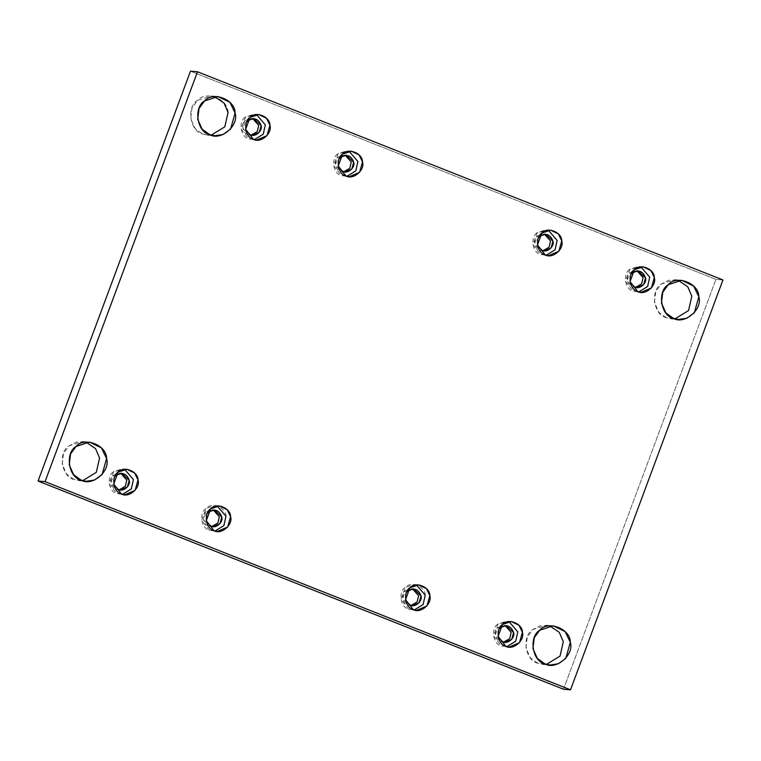 <?xml version="1.0" encoding="UTF-8"?>
<svg xmlns="http://www.w3.org/2000/svg" width="761" height="761" viewBox="0 0 761 761"><rect width="100%" height="100%" fill="white"/><g stroke="black" fill="none" stroke-linecap="round" stroke-linejoin="round"><path stroke-width="0.57" stroke-dasharray="3.81 2.85" d="M537.77 663.212L530.341 657.837L525.918 647.972L527.249 637.147L532.757 629.594L546.246 625.238L549.737 625.875L540.186 625.751L532.757 629.594C521.494 636.063 525.185 660.757 537.77 663.212L546.503 664.391L542.964 664.439L537.77 663.212M505.808 646.251L501.214 645.861L493.508 635.958L497.951 624.01L506.721 621.176L509.004 621.594L497.951 624.01C490.636 628.215 493.033 644.272 501.214 645.861L505.808 646.251M506.902 646.622L501.214 645.861L506.902 646.622M498.274 637.271L498.931 629.385L498.094 636.805L502.745 641.732L500.319 641.523L495.278 635.045L498.189 627.235L505.133 625.58L498.189 627.235C493.404 629.984 494.973 640.477 500.319 641.523L502.745 641.732M503.744 642.046L500.319 641.523L503.744 642.046M425.228 595.197C425.437 586.531 410.845 580.757 405.375 587.34C398.06 591.535 400.457 607.592 408.638 609.19L414.326 609.951L408.638 609.19L413.233 609.571L408.638 609.19L400.933 599.278L405.375 587.34L414.155 584.505L416.429 584.924M405.699 600.591L406.364 592.705L405.527 600.125L410.179 605.052L407.744 604.852L402.712 598.374L405.613 590.565L412.557 588.909L405.613 590.565C400.828 593.304 402.398 603.806 407.744 604.852L410.179 605.052M411.178 605.375L407.744 604.852L411.178 605.375M225.979 516.262C226.188 507.597 211.596 501.813 206.126 508.396C198.811 512.591 201.208 528.648 209.389 530.246L215.078 531.007L209.389 530.246L213.984 530.636L209.389 530.246L201.684 520.343L206.126 508.396L214.906 505.561L217.18 505.979M206.45 521.656L207.116 513.761L206.45 521.656M210.93 526.108L208.495 525.908L203.463 519.43L206.364 511.62L213.308 509.965L206.364 511.62C201.579 514.369 203.149 524.862 208.495 525.908L210.93 526.108M211.929 526.431L208.495 525.908L211.929 526.431M121.418 493.956L116.823 493.575L109.118 483.663L113.56 471.715L122.331 468.89L124.614 469.309L113.56 471.715C106.245 475.92 108.642 491.977 116.823 493.575L121.418 493.956M122.511 494.327L116.823 493.575L122.511 494.327M113.884 484.976L114.54 477.09L113.703 484.51L118.355 489.437L115.929 489.228L110.887 482.759L113.798 474.94L120.742 473.294L113.798 474.94C109.013 477.689 110.583 488.191 115.929 489.228L118.355 489.437M119.353 489.751L115.929 489.228L119.353 489.751M74.036 479.487L66.597 474.113L62.183 464.248L63.515 453.423L69.013 445.87L82.511 441.513L85.993 442.151L76.452 442.017L69.013 445.87C57.76 452.329 61.441 477.033 74.036 479.487L82.768 480.657L79.22 480.705L74.036 479.487M666.275 317.679L658.836 312.305L654.422 302.44L655.754 291.615L661.252 284.062L674.75 279.706L678.232 280.343L668.691 280.219L661.252 284.062C649.999 290.521 653.689 315.225 666.275 317.679L675.007 318.849L671.468 318.897L666.275 317.679M637.728 291.53L633.133 291.14L625.428 281.237L629.87 269.289L638.641 266.455L640.924 266.873L629.87 269.289C622.555 273.484 624.952 289.541 633.133 291.14L637.728 291.53M638.821 291.901L633.133 291.14L638.821 291.901M630.194 282.55L630.85 274.654L630.013 282.084L634.674 287.002L632.239 286.802L627.197 280.324L630.108 272.514L637.052 270.859M643.083 277.66C640.61 270.954 636.291 269.242 630.108 272.514C625.323 275.263 626.893 285.755 632.239 286.802L634.674 287.002M545.152 254.849L540.557 254.469L532.852 244.557L537.304 232.609L546.075 229.774L548.348 230.193L537.304 232.609C529.979 236.814 532.377 252.871 540.557 254.469L545.152 254.849M546.246 255.22L540.557 254.469L546.246 255.22M537.618 245.87L538.284 237.984L537.447 245.403L542.098 250.331L539.673 250.122L534.631 243.653L537.532 235.834L544.476 234.179L537.532 235.834C532.748 238.583 534.317 249.085 539.673 250.122L542.098 250.331M543.097 250.645L539.673 250.122L543.097 250.645M345.903 175.905L341.309 175.525L333.613 165.622L338.055 153.674L346.826 150.84L349.099 151.258L338.055 153.674C330.731 157.869 333.128 173.927 341.309 175.525L345.903 175.905M346.997 176.286L341.309 175.525L346.997 176.286M338.369 166.935L339.035 159.039L338.198 166.459L342.85 171.387L340.424 171.187L335.382 164.709L338.284 156.899L345.228 155.244L338.284 156.899C333.499 159.639 335.068 170.141 340.424 171.187L342.85 171.387M343.848 171.71L340.424 171.187L343.848 171.71M253.337 139.234L248.742 138.844L241.037 128.942L245.48 116.994L254.25 114.16L256.533 114.578L245.48 116.994C238.164 121.199 240.562 137.256 248.742 138.844L253.337 139.234M254.431 139.605L248.742 138.844L254.431 139.605M245.803 130.255L246.459 122.369L245.803 130.255M250.283 134.716L247.848 134.507L242.807 128.029L245.717 120.219L252.662 118.564L245.717 120.219C240.933 122.968 242.502 133.47 247.848 134.507L250.283 134.716M251.282 135.03L247.848 134.507L251.282 135.03M228.062 112.438C228.367 99.101 205.927 90.217 197.518 100.338C186.264 106.797 189.946 131.501 202.54 133.955L211.263 135.125L207.724 135.173L202.54 133.955L195.101 128.571L190.688 118.716L192.019 107.891L197.518 100.338L211.016 95.972L214.497 96.609M722.95 279.953L715.93 279.363L190.478 71.182L715.93 279.363L722.95 279.953M563.501 689.228L715.93 279.363L563.501 689.228M546.246 625.238L553.276 625.827M542.964 664.439L549.984 665.028M509.176 647.04L504.581 646.66M511.316 621.566L506.721 621.176M504.952 642.246L502.526 642.046M506.35 625.59L503.925 625.38M416.609 610.37L412.015 609.98M418.74 584.886L414.155 584.505M412.386 605.575L409.951 605.366M413.784 588.909L411.349 588.71M217.361 531.425L212.766 531.035M219.491 505.951L214.906 505.561M213.137 526.631L210.702 526.422M214.535 509.975L212.1 509.765M124.785 494.745L120.2 494.365M126.925 469.271L122.331 468.89M120.561 489.951L118.136 489.751M121.96 473.294L119.534 473.095M82.511 441.513L89.532 442.103M79.22 480.705L86.25 481.294M674.75 279.706L681.78 280.295M671.468 318.897L678.489 319.487M641.095 292.319L636.51 291.929M643.235 266.845L638.641 266.455M636.871 287.525L634.446 287.316M638.27 270.868L635.844 270.659M548.529 255.639L543.934 255.258M550.669 230.164L546.075 229.774M544.305 250.845L541.87 250.645M545.704 234.188L543.268 233.988M349.28 176.704L344.685 176.314M351.42 151.22L346.826 150.84M345.056 171.91L342.621 171.701M346.455 155.244L344.02 155.044M256.704 140.024L252.119 139.644M258.845 114.55L254.25 114.16M252.49 135.23L250.055 135.03M253.879 118.573L251.453 118.364M211.016 95.972L218.036 96.561M207.724 135.173L214.754 135.762"/><path stroke-width="1.14" d="M549.737 625.875L559.268 632.324L563.292 641.694L560.058 656.068L546.503 664.391L560.058 656.068L563.292 641.694L559.268 632.324L549.737 625.875M544.79 663.801L549.984 665.028L558.393 663.744L565.861 658.275L570.312 642.284L565.166 631.611L553.276 625.827L539.777 630.184L534.27 637.737L532.938 648.562L537.361 658.427L544.79 663.801C532.205 661.347 528.514 636.653 539.777 630.184C548.186 620.063 570.626 628.957 570.312 642.284C574.498 654.86 555.739 670.679 544.79 663.801M505.808 646.251L509.176 647.04L519.497 642.655L522.398 632.258L519.05 625.323L511.316 621.566L502.545 624.4L498.103 636.339L505.808 646.251C497.618 644.653 495.221 628.596 502.545 624.4C508.006 617.818 522.598 623.592 522.398 632.258C525.109 640.439 512.924 650.712 505.808 646.251M509.004 621.594L517.803 631.877L515.701 641.209L506.902 646.622L515.701 641.209L517.803 631.877L509.004 621.594M502.745 641.732L504.952 642.246L511.706 639.373L513.599 632.581L506.35 625.59L500.614 627.445L498.931 629.385L500.614 627.445C506.797 624.172 511.126 625.884 513.599 632.581C515.368 637.927 507.406 644.643 502.745 641.732L498.274 637.271M505.133 625.58L511.164 632.381L509.699 638.612L503.744 642.046L509.699 638.612L511.164 632.381L505.133 625.58M413.233 609.571L416.609 610.37L426.931 605.975L429.822 595.587L426.474 588.643L418.74 584.886L409.97 587.72L405.527 599.668L413.233 609.571C405.052 607.972 402.655 591.925 409.97 587.72C415.439 581.138 430.022 586.921 429.822 595.587C432.533 603.758 420.348 614.041 413.233 609.571M416.429 584.924L425.228 595.197L423.126 604.538L414.326 609.951L423.126 604.538L425.228 595.197M410.179 605.052L412.386 605.575L419.13 602.702L421.023 595.911L413.784 588.909L408.048 590.764L406.364 592.705L408.048 590.764C414.222 587.492 418.55 589.214 421.023 595.911C422.802 601.257 414.831 607.972 410.179 605.052L405.699 600.591M412.557 588.909L418.598 595.701L417.133 601.941L411.178 605.375L417.133 601.941L418.598 595.701L412.557 588.909M213.984 530.636L217.361 531.425L227.682 527.031L230.573 516.643L227.225 509.708L219.491 505.951L210.721 508.776L206.279 520.724L213.984 530.636C205.803 529.038 203.406 512.981 210.721 508.776C216.191 502.203 230.773 507.977 230.573 516.643C233.285 524.824 221.099 535.097 213.984 530.636M217.18 505.979L225.979 516.262L223.886 525.594L215.078 531.007L223.886 525.594L225.979 516.262M210.93 526.108L206.45 521.656L210.93 526.108L213.137 526.631L219.881 523.758L221.774 516.966L214.535 509.975L208.799 511.82L207.116 513.761L208.799 511.82C214.983 508.557 219.301 510.27 221.774 516.966C223.553 522.312 215.582 529.028 210.93 526.108M213.308 509.965L219.349 516.767L217.884 522.997L211.929 526.431L217.884 522.997L219.349 516.767L213.308 509.965M121.418 493.956L124.785 494.745L135.106 490.36L138.007 479.972L134.659 473.028L126.925 469.271L118.155 472.105L113.712 484.053L121.418 493.956C113.227 492.357 110.83 476.3 118.155 472.105C123.615 465.523 138.207 471.306 138.007 479.972C140.718 488.143 128.533 498.417 121.418 493.956M124.614 469.309L133.413 479.582L131.311 488.923L122.511 494.327L131.311 488.923L133.413 479.582L124.614 469.309M118.355 489.437L120.561 489.951L127.315 487.088L129.208 480.286L121.96 473.294L116.224 475.149L114.54 477.09L116.224 475.149C122.407 471.877 126.735 473.589 129.208 480.286C130.978 485.632 123.016 492.357 118.355 489.437L113.884 484.976M120.742 473.294L126.773 480.086L125.308 486.327L119.353 489.751L125.308 486.327L126.773 480.086L120.742 473.294M85.993 442.151L95.534 448.6L99.558 457.97L96.314 472.343L82.768 480.657L96.314 472.343L99.558 457.97L95.534 448.6L85.993 442.151M81.056 480.077L86.25 481.294L94.649 480.01L102.126 474.541L106.578 458.56L101.432 447.877L89.532 442.103L76.043 446.46L70.535 454.013L69.203 464.838L73.627 474.702L81.056 480.077C68.471 477.623 64.78 452.919 76.043 446.46C84.452 436.338 106.892 445.223 106.578 458.56C110.754 471.135 92.005 486.945 81.056 480.077M678.232 280.343L687.773 286.792L691.797 296.162L688.562 310.536L675.007 318.849L688.562 310.536L691.797 296.162L687.773 286.792L678.232 280.343M673.295 318.269L678.489 319.487L686.888 318.212L694.365 312.733L698.817 296.752L693.671 286.079L681.78 280.295L668.282 284.652L662.774 292.205L661.442 303.03L665.865 312.895L673.295 318.269C660.71 315.815 657.019 291.111 668.282 284.652C676.691 274.531 699.131 283.425 698.817 296.752C702.993 309.327 684.244 325.137 673.295 318.269M637.728 291.53L641.095 292.319L651.416 287.924L654.317 277.537L650.969 270.602L643.235 266.845L634.465 269.67L630.022 281.618L637.728 291.53C629.537 289.931 627.15 273.874 634.465 269.67C639.934 263.097 654.517 268.871 654.317 277.537C657.028 285.717 644.843 295.991 637.728 291.53M640.924 266.873L649.723 277.156L647.621 286.488L638.821 291.901L647.621 286.488L649.723 277.156L640.924 266.873M634.674 287.002L636.871 287.525L643.625 284.652L645.518 277.86L638.27 270.868L632.534 272.714L630.85 274.654L632.534 272.714C638.717 269.451 643.045 271.163 645.518 277.86C647.297 283.206 639.326 289.922 634.674 287.002L630.194 282.55M637.052 270.859L643.083 277.66L641.618 283.891L635.673 287.325L641.618 283.891L643.083 277.66M545.152 254.849L548.529 255.639L558.85 251.254L561.742 240.866L558.393 233.922L550.669 230.164L541.889 232.999L537.447 244.947L545.152 254.849C536.971 253.251 534.574 237.194 541.889 232.999C547.359 226.417 561.941 232.2 561.742 240.866C564.462 249.037 552.267 259.311 545.152 254.849M548.348 230.193L557.147 240.476L555.054 249.817L546.246 255.22L555.054 249.817L557.147 240.476L548.348 230.193M542.098 250.331L544.305 250.845L551.05 247.981L552.943 241.18L545.704 234.188L539.968 236.043L538.284 237.984L539.968 236.043C546.151 232.771 550.469 234.483 552.943 241.18C554.721 246.526 546.75 253.251 542.098 250.331L537.618 245.87M544.476 234.179L550.517 240.98L549.052 247.22L543.097 250.645L549.052 247.22L550.517 240.98L544.476 234.179M345.903 175.905L349.28 176.704L359.601 172.309L362.493 161.922L359.154 154.978L351.42 151.22L342.64 154.055L338.198 166.003L345.903 175.905C337.722 174.317 335.325 158.259 342.64 154.055C348.11 147.482 362.693 153.256 362.493 161.922C365.213 170.093 353.018 180.376 345.903 175.905M349.099 151.258L357.898 161.541L355.806 170.873L346.997 176.286L355.806 170.873L357.898 161.541L349.099 151.258M342.85 171.387L345.056 171.91L351.81 169.037L353.694 162.245L346.455 155.244L340.719 157.099L339.035 159.039L340.719 157.099C346.902 153.827 351.221 155.548 353.694 162.245C355.473 167.591 347.501 174.307 342.85 171.387L338.369 166.935M345.228 155.244L351.268 162.036L349.803 168.276L343.848 171.71L349.803 168.276L351.268 162.036L345.228 155.244M253.337 139.234L256.704 140.024L267.025 135.639L269.927 125.242L266.578 118.307L258.845 114.55L250.074 117.384L245.632 129.332L253.337 139.234C245.147 137.636 242.759 121.579 250.074 117.384C255.544 110.802 270.126 116.585 269.927 125.242C272.638 133.422 260.452 143.696 253.337 139.234M256.533 114.578L265.332 124.861L263.23 134.193L254.431 139.605L263.23 134.193L265.332 124.861L256.533 114.578M250.283 134.716L245.803 130.255L250.283 134.716L252.49 135.23L259.235 132.357L261.128 125.565L253.879 118.573L248.143 120.428L246.459 122.369L248.143 120.428C254.326 117.156 258.654 118.868 261.128 125.565C262.906 130.911 254.935 137.636 250.283 134.716M252.662 118.564L258.692 125.365L257.228 131.596L251.282 135.03L257.228 131.596L258.692 125.365L252.662 118.564M214.497 96.609L224.038 103.058L228.062 112.438L224.818 126.811L211.263 135.125L224.818 126.811L228.062 112.438M209.56 134.545L214.754 135.762L223.154 134.478L230.631 129.009L235.082 113.028L229.936 102.345L218.036 96.561L204.538 100.928L199.04 108.481L197.708 119.306L202.122 129.161L209.56 134.545C196.975 132.091 193.284 107.387 204.538 100.928C212.956 90.806 235.396 99.691 235.082 113.028C239.258 125.603 220.509 141.413 209.56 134.545M190.478 71.182L197.499 71.772L722.95 279.953L570.522 689.818L45.07 481.637L38.05 481.047L563.501 689.228L570.522 689.818L563.501 689.228L38.05 481.047L190.478 71.182L38.05 481.047L45.07 481.637L197.499 71.772L190.478 71.182M197.499 71.772L45.07 481.637L570.522 689.818L722.95 279.953L197.499 71.772"/></g></svg>
